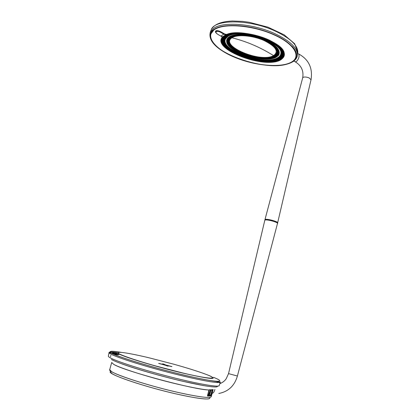 <?xml version="1.0" encoding="UTF-8"?>
<svg xmlns="http://www.w3.org/2000/svg" width="420" height="420" viewBox="0 0 420 420"><rect width="100%" height="100%" fill="white"/><g stroke="black" fill="none" stroke-linecap="round" stroke-linejoin="round"><path stroke-width="0.63" d="M110.56 356.727L110.833 355.315L110.56 356.727M109.043 352.601L108.392 356.034C108.192 356.417 108.843 357.026 110.339 357.856C116.918 361.583 144.181 370.288 171.644 377.233C199.138 384.2 219.445 387.581 219.198 385.518L220.337 382.216M121.847 363.856C135.608 368.902 161.679 376.383 182.805 381.281L203.637 385.618M119.506 356.444L118.734 356.27M114.02 353.524L118.209 353.981L116.056 354.044L114.014 353.546M113.615 353.367L113.899 353.535M113.337 353.483L113.878 353.194L115.889 353.514M114.928 353.399L116.156 353.54L115.6 353.661M112.592 353.162L112.413 352.669L116.046 353.162M116.03 353.073L116.786 353.356L115.81 353.425M113.327 353.367L113.363 352.9L112.97 352.889L112.959 353.404L112.35 353.136M115.127 354.149L119.075 354.422L115.127 354.149M115.605 354.375L118.351 354.695L115.605 354.375M112.99 352.916L112.959 353.404M113.3 353.367L112.97 353.341M112.607 353.173L112.922 353.241M115.568 353.372L115.526 353.656M114.419 353.714L116.335 353.903L114.413 353.776M116.844 354.575L117.931 354.575L115.867 354.391L116.834 354.669M114.518 353.015L116.434 353.272L114.487 353.278M113.757 353.351L114.093 353.53M114.114 353.378L114.986 353.608M115.007 353.462L113.752 353.351M203.868 379.381L204.419 379.549M122.246 363.998C136.001 369.028 161.8 376.415 182.716 381.266L203.217 385.544L182.716 381.266C161.8 376.415 136.001 369.028 122.246 363.998M113.017 353.456L113.321 353.435L113.017 353.456M116.749 353.619L119.395 353.95L116.749 353.619M210.861 378.436L210.336 378.226L210.861 378.436M210.226 395.262L210.646 395.593L210.809 395.11L209.753 394.8L209.575 395.267L209.753 394.8L210.809 395.11L212.021 390.327L210.798 395.897L212.305 390.39L210.971 390.017L209.753 394.8L210.971 390.017L212.021 390.327L212.084 390.028L212.305 390.39L212.363 389.739L212.09 389.897L213.113 389.471L211.286 396.669C210.079 398.438 199.185 397.068 178.595 392.548C199.185 397.068 210.079 398.438 211.286 396.669L213.113 389.471L212.363 389.739L210.798 395.897L210.635 395.603L207.485 395.766L210.635 395.603L209.559 395.278L207.501 395.467L209.575 395.267L210.772 395.714L207.543 395.861L209.097 389.849M210.667 395.614L209.575 395.267L210.772 395.714L207.543 395.861L208.766 390.485L207.601 396.065L210.798 395.897L207.601 396.065L208.934 390.022C203.291 389.624 193.846 387.912 180.6 384.883C153.436 378.683 120.083 368.324 113.568 364.261L111.71 362.492L113.568 364.261C122.761 370.524 193.526 389.66 208.934 390.022L208.934 390.022M209.811 394.58L209.06 393.96L209.811 394.58M210.688 378.242L211.223 378.457L210.688 378.242M119.144 354.034L117.931 353.887M113.431 353.74L113.022 353.845M110.25 371.721L112.046 373.653C118.01 377.48 142.165 385.529 166.583 391.629C191.027 397.756 209.528 400.412 209.79 398.202C208.583 399.992 197.883 398.685 177.697 394.275C145.283 387.093 107.62 374.252 110.25 371.721L110.497 370.844L110.25 371.721M209.738 390.39L209.958 390.017L209.738 390.39L210.268 390.548L209.738 390.39M208.719 394.889L208.918 394.118L208.719 394.889M210.688 390.637L210.268 390.548L210.814 390.637L209.8 394.133L210.688 390.637M210.819 390.605L209.969 390.416L210.819 390.605M209.381 394.039L209.8 394.133L209.381 394.039L210.268 390.548L209.381 394.039L209.066 393.944L209.381 394.039M208.787 394.123L208.462 394.9L208.892 395.031L208.462 394.9L208.787 394.123M209.197 395.351L208.892 395.031L207.553 395.236L209.197 395.351M207.711 394.632L208.593 394.894L207.711 394.632M208.997 394.112L207.827 394.165L208.997 394.112L209.396 393.115L208.084 393.167L209.402 393.089L208.997 394.112M209.58 391.813L208.509 391.493L209.58 391.813L208.415 391.85L209.58 391.813L209.402 393.089L208.089 393.141L209.402 393.089L209.58 391.813M207.501 377.953L206.756 377.932L207.501 377.953M205.874 377.722L206.756 377.932L205.874 377.722M127.213 357.278L127.759 357.346L127.213 357.278M121.711 355.189L122.32 355.283L121.711 355.189M188.276 374.246L189.289 374.582M139.907 361.431L140.826 361.625M226.123 36.383L225.839 36.288M274.123 55.986L276.701 53.555C278.087 49.361 273.908 44.971 264.17 40.388C252.509 35.165 236.518 33.91 231.357 37.632L229.121 40.982C229.021 42.998 230.291 45.145 232.927 47.423C235.368 49.487 238.565 51.361 242.513 53.041C252.698 57.088 261.923 58.495 270.197 57.272L274.134 55.981M226.154 36.362L225.86 36.262M226.233 36.304L225.913 36.194M281.699 50.269L281.615 50.006M276.538 53.198L277.011 52.589M278.864 54.815C280.838 49.434 275.1 43.99 261.644 38.477C249.091 33.889 234.371 33.264 229.058 36.897C227.393 38.015 226.579 39.386 226.616 41.002M225.398 39.118C220.085 50.153 264.127 65.756 277.431 57.86C279.447 56.816 280.592 55.451 280.859 53.776M282.959 53.87L282.776 54.143M280.187 59.635C267.96 66.596 229.745 56.385 222.947 44.331C220.804 40.861 221.298 37.999 224.432 35.752C231.205 30.938 251.764 32.471 267.22 39.239C282.776 45.938 288.362 55.493 280.408 59.525L280.187 59.635M226.38 34.487L222.784 36.734M221.933 42.215C221.256 40.152 221.634 38.341 223.062 36.782L222.185 36.64M222.18 42.231C221.335 39.622 222.159 37.448 224.642 35.716C226.527 34.456 229.21 33.6 232.685 33.143M277.489 44.982C284.099 50.237 285.642 54.6 282.114 58.07M279.988 59.514C267.86 66.423 229.934 56.291 223.188 44.336C221.062 40.882 221.555 38.041 224.668 35.816C231.389 31.038 251.785 32.561 267.115 39.275C282.55 45.927 288.094 55.403 280.198 59.404L279.988 59.514M222.427 42.247C221.592 39.653 222.406 37.501 224.879 35.779C226.748 34.529 229.404 33.679 232.848 33.233M277.305 44.977C283.862 50.19 285.39 54.521 281.894 57.965M279.783 59.388C267.766 66.255 230.123 56.196 223.429 44.336C221.314 40.908 221.807 38.089 224.9 35.873C231.578 31.143 251.811 32.655 267.015 39.317C282.319 45.911 287.826 55.314 279.988 59.283L279.783 59.388M232.312 36.923C228.853 38.719 228.139 41.207 230.176 44.394M222.679 42.263C221.844 39.69 222.658 37.548 225.109 35.842C226.963 34.603 229.598 33.763 233.011 33.317M277.121 44.971C283.621 50.143 285.138 54.437 281.668 57.855M274.334 56.107C278.759 53.492 278.187 49.833 272.612 45.134L264.274 40.357C254.368 36.314 245.222 34.755 236.849 35.684L231.126 37.569C227.882 39.953 228.155 43.019 231.945 46.762C234.454 49.109 237.941 51.235 242.403 53.141C253.318 57.435 262.973 58.784 271.378 57.188L274.334 56.107M274.092 56.002C277.442 54.238 278.056 51.723 275.935 48.452M279.578 59.267C267.666 66.082 230.312 56.107 223.671 44.336C221.571 40.934 222.059 38.136 225.136 35.936C231.761 31.243 251.832 32.744 266.91 39.354C282.088 45.896 287.553 55.225 279.778 59.168L279.578 59.267M232.622 36.624L231.068 37.432C228.596 39.144 228.144 41.338 229.703 44.026M222.925 42.278C222.101 39.721 222.905 37.595 225.346 35.905C227.183 34.676 229.792 33.847 233.173 33.401M276.938 44.966C283.385 50.096 284.886 54.353 281.442 57.745M274.549 56.243C279.332 53.34 278.324 49.329 271.525 44.21C263.56 38.535 247.984 34.419 238.25 35.416C235.037 35.71 232.58 36.409 230.879 37.511C227.808 39.727 227.85 42.588 231.016 46.095C238.187 54.275 262.222 60.632 272.517 57.068L274.549 56.243M274.685 55.913C277.882 54.023 278.26 51.398 275.819 48.038M279.379 59.147C267.566 65.909 230.501 56.012 223.913 44.336C221.828 40.955 222.316 38.178 225.367 35.999C231.95 31.348 251.853 32.839 266.805 39.391C281.862 45.88 287.285 55.136 279.568 59.047L279.379 59.147M233.121 36.272L230.827 37.37C228.454 39.002 227.923 41.092 229.236 43.638M223.178 42.294C222.353 39.758 223.157 37.648 225.577 35.962C227.399 34.75 229.987 33.926 233.331 33.485M276.754 44.961C284.062 50.92 284.954 55.556 279.421 58.868L279.237 58.963C271.75 62.958 253.481 61.121 239.799 55.251M274.78 56.385C280.035 53.062 278.339 48.573 269.703 42.924C260.605 37.9 250.861 35.327 240.471 35.196C236.066 35.306 232.78 36.052 230.617 37.443C227.724 39.501 227.561 42.152 230.129 45.402C236.754 54.227 263.487 61.294 273.63 56.905L274.78 56.385M275.284 55.813C278.35 53.755 278.439 50.983 275.557 47.486M239.768 55.298C232.076 52.001 226.874 48.347 224.154 44.336C222.085 40.982 222.569 38.225 225.603 36.062C231.934 31.348 252.168 32.891 266.878 39.506C282.392 47.282 286.556 53.755 279.358 58.926L279.174 59.021C271.698 63.011 253.428 61.168 239.768 55.298M233.966 35.863L230.57 37.301C228.302 38.85 227.703 40.829 228.764 43.234M276.57 44.956C282.912 50.006 284.387 54.196 280.985 57.535M275.032 56.543C280.954 52.463 277.977 47.255 266.107 40.913C259.266 37.774 252.089 35.879 244.592 35.227C238.056 34.792 233.299 35.506 230.323 37.37C227.624 39.26 227.273 41.696 229.268 44.672C235.148 54.159 264.92 62.029 274.738 56.695L275.032 56.543M275.893 55.692C278.854 53.413 278.565 50.421 275.026 46.715M225.845 36.157L226.312 35.858C233.006 31.516 252.53 33.185 266.758 39.569C274.381 42.987 279.353 46.63 281.683 50.495C283.589 54.065 282.739 56.842 279.127 58.826L278.954 58.916C271.546 62.874 253.423 61.052 239.878 55.225C232.255 51.959 227.094 48.337 224.401 44.357C222.353 41.034 222.831 38.299 225.845 36.157M223.429 42.32C222.128 37.742 225.482 34.829 233.494 33.574M235.489 35.374L230.286 37.223C228.134 38.693 227.467 40.546 228.286 42.798M282.45 52.248C283.138 55.02 281.962 57.194 278.927 58.774L270.931 60.753M275.32 56.726L275.867 56.416C281.227 51.828 277.352 46.347 264.248 39.968C251.806 34.645 235.541 33.469 229.992 37.285C227.514 39.002 226.989 41.197 228.428 43.88C233.179 53.823 265.351 62.627 275.32 56.726M276.523 55.545C279.426 52.931 278.565 49.591 273.945 45.538M278.749 58.795C271.231 62.648 253.538 60.874 239.999 55.141C226.375 49.471 219.392 40.693 226.06 36.225L226.076 36.22C235.82 28.145 277.268 39.102 281.715 50.935C283.274 54.316 282.287 56.936 278.749 58.795M238.733 34.87C234.859 35.107 231.934 35.863 229.966 37.139C227.939 38.509 227.215 40.236 227.787 42.315M282.293 52.463C282.812 55.083 281.626 57.146 278.728 58.653C276.066 59.976 272.444 60.685 267.86 60.769M275.667 56.941L277.058 56.044C281.295 51.135 276.759 45.623 263.44 39.506C250.887 34.403 235.084 33.416 229.593 37.18C227.372 38.703 226.7 40.63 227.577 42.961C230.774 53.251 265.13 63.194 275.667 56.941M277.195 55.372C280.108 52.117 278.171 48.158 271.373 43.496M278.534 58.669C271.183 62.438 253.979 60.79 240.613 55.256C227.173 49.78 219.907 41.212 225.845 36.629L226.317 36.288C236.203 28.108 278.303 39.601 281.705 51.392C282.901 54.505 281.846 56.931 278.534 58.669M233.226 51.608C223.613 45.607 221.225 40.467 226.054 36.199M252.404 35.994C241.873 33.962 234.266 34.309 229.577 37.034C227.708 38.299 226.931 39.868 227.252 41.748M282.109 52.689C282.466 55.151 281.269 57.094 278.518 58.522C274.738 60.354 269.346 60.984 262.348 60.428M276.139 57.23L278.423 55.461C281.232 50.201 275.877 44.678 262.348 38.902C249.69 34.093 234.47 33.337 229.058 37.044C227.173 38.315 226.38 39.895 226.679 41.785C227.566 52.421 264.826 63.961 276.139 57.23M277.945 55.146C282.156 50.678 273.257 42.142 258.935 37.721M240.23 54.941C226.438 48.626 221.582 42.667 225.666 37.076L226.585 36.367C232.722 31.82 252.215 33.317 266.401 39.69C274.99 43.58 280.067 47.644 281.642 51.87C282.487 54.705 281.374 56.926 278.303 58.532C271.1 62.396 253.433 60.622 240.23 54.941M238.182 54.038C225.278 47.596 221.193 41.759 225.934 36.524L226.296 36.262M281.888 52.931C283.4 62.155 258.437 62.832 240.282 54.81C227.504 49.035 222.39 43.391 224.926 37.873M226.874 36.446C232.953 31.951 252.236 33.437 266.264 39.737C275.221 43.816 280.298 48.027 281.505 52.369C282.009 54.91 280.859 56.915 278.045 58.38C270.926 62.207 253.433 60.454 240.366 54.831C227.199 48.841 222.254 43.087 225.535 37.58L226.874 36.446M277.41 58.002C279.589 56.868 280.744 55.377 280.88 53.529C283.385 42.362 238.277 27.935 227.603 36.65L225.503 38.892C219.072 49.833 263.875 66.029 277.41 58.002M281.626 53.182C281.668 55.288 280.476 56.973 278.045 58.238C263.87 66.617 217.103 49.308 225.031 38.225M225.178 38.624C218.458 49.702 263.991 66.224 277.767 58.065C280.009 56.9 281.185 55.367 281.295 53.461M277.756 58.207C263.571 66.602 216.746 49.019 225.472 38.168L227.204 36.54C237.615 27.988 281.862 41.48 281.274 52.915C281.447 55.13 280.276 56.894 277.756 58.207M225.981 36.11L225.367 37.013M223.776 39.632L223.676 39.233M223.65 39.118L223.587 38.755M283.967 52.185L283.936 52.479M282.849 54.936L282.539 55.293M223.671 40.976L223.493 40.556M223.409 40.325L223.283 39.937M225.661 34.409L226.175 34.687L228.9 33.747M280.481 47.376L283.978 52.616C284.571 54.8 284.025 56.653 282.34 58.181M225.792 34.477L226.286 34.618M222.143 36.624L222.799 36.729L225.787 34.718L225.089 34.681L225.225 34.277M222.154 36.635L220.836 36.13M225.65 34.435L223.745 34.162L220.773 32.398L221.004 31.904M216.074 32.681L215.838 31.736L216.174 31.306C217.271 30.791 218.857 31.08 220.936 32.156L223.907 33.92M225.089 34.681L223.745 34.162L220.857 36.125L222.196 36.629M217.875 34.361L220.857 36.125L217.891 34.388C216.164 33.259 215.602 32.335 216.221 31.61L216.284 31.568C217.35 31.091 218.846 31.369 220.773 32.398M229.331 39.984L229.435 40.751M211.649 31.747L210.703 34.172C210.194 36.088 210.509 38.141 211.643 40.341M217.245 33.968C215.513 32.666 215.024 31.657 215.791 30.944C217.03 30.366 218.804 30.702 221.109 31.941L224.774 34.046L226.585 34.403C235.631 30.839 255.964 33.584 270.002 40.462C284.503 48.479 288.02 54.983 280.56 59.971C264.49 69.305 212.032 49.481 222.159 37.38L221.571 36.477M215.806 31.967L215.744 31.279C216.295 31.337 215.035 29.395 221.072 31.941L221.067 31.92M222.815 36.74L222.401 37.322L222.206 36.645M292.215 61.64C294.294 60.291 295.591 58.658 296.095 56.737L296.478 54.164M284.099 52.553L284.041 52.857M222.663 36.95L222.684 37.223M210.63 33.663L210.488 35.396M295.68 57.913L296.41 56.338M277.389 222.962C278.88 222.117 266.17 218.799 265.839 219.56L265.13 219.891M277.211 222.784L274.103 221.172C270.611 220.08 267.881 219.566 265.913 219.629L265.372 219.817M277.431 223.02L277.667 222.747C277.657 222.311 276.554 221.713 274.349 220.952C270.743 219.817 267.86 219.266 265.713 219.298L264.983 219.576L302.699 77.805L303.266 77.264C304.789 76.792 306.71 76.991 309.031 77.863L311.031 79.742C312.842 68.187 308.816 59.64 298.956 54.096L298.373 53.844M218.794 393.472C228.317 391.655 234.523 385.844 237.405 376.026L228.533 373.616L264.826 220.196L265.655 219.776C269.236 219.387 279.394 222.905 277.515 223.372C277.531 222.936 276.423 222.338 274.197 221.566C270.59 220.437 267.708 219.881 265.555 219.907L264.826 220.196M168.126 366.13L166.861 365.825L168.11 366.172M164.057 364.586L162.587 363.872M166.85 365.873L164.929 364.985L158.776 363.421M171.822 366.529L171.497 366.56L171.838 366.581M171.497 366.56L166.593 365.384M150.26 358.103L173.623 364.171C186.317 367.689 201.243 372.304 208.877 375.469C221.603 381.066 197.757 376.682 182.401 372.887L155.852 366.014C141.325 361.961 125.407 356.879 119.653 354.081C111.647 349.545 137.335 354.884 150.26 358.103M119.044 353.981C125.428 357.473 157.001 367.006 182.621 373.039C209.869 379.213 218.799 380.079 209.407 375.643M109.064 352.464C108.917 352.826 109.578 353.404 111.048 354.186C117.679 357.803 145.105 366.461 172.694 373.459C200.319 380.483 220.684 384.006 220.39 382.058M111.442 359.494C117.999 363.253 145.546 372.031 172.667 378.808C199.826 385.618 218.941 388.574 217.334 386.127M112.361 353.399L112.686 353.362M116.76 353.551L119.243 353.871M120.85 352.296C110.786 350.627 107.861 350.989 112.072 353.372C119.506 357.446 155.253 368.288 184.973 375.296C214.778 382.352 227.183 383.05 215.208 378.037L213.476 377.323M211.029 376.378L210.242 376.084M213.287 378.173L212.704 377.942M117.794 352.69C112.592 351.913 109.699 351.813 109.111 352.391M210.856 378.242L211.397 378.462M217.203 381.376C217.865 381.959 217.655 382.316 216.562 382.442M209.564 378.168L209.879 378.368M193.672 377.286L192.297 377.003M178.595 392.548C145.509 385.177 107.037 372.136 109.715 369.642L111.71 362.492L109.715 369.642L111.536 371.564C117.989 375.905 151.358 386.458 178.595 392.548M212.363 389.739L209.197 389.818L212.363 389.739M216.174 31.306L216.284 31.568M290.514 62.617C293.58 61.121 295.439 59.162 296.095 56.737C298.231 49.208 284.823 37.748 264.511 31.022C244.241 24.245 221.87 23.924 214.048 29.747L210.703 34.172C204.897 51.545 269.698 74.025 290.483 62.633M290.456 62.633C301.964 57.372 295.192 44.132 273.546 34.618C252.037 25.006 223.072 22.969 214.09 29.852C204.761 36.587 215.381 49.25 234.806 57.288C254.126 65.415 279.242 68.04 290.456 62.633M278.812 45.864C281.736 48.258 283.516 50.557 284.161 52.757C284.933 55.745 283.679 58.081 280.408 59.766C264.453 69.048 212.347 49.361 222.395 37.333L222.159 37.38M231.1 33.254L226.585 34.403M221.109 31.941L224.737 34.046M280.576 65.205C284.65 64.759 288.036 63.887 290.729 62.596C293.806 61.099 295.669 59.136 296.326 56.716C297.098 53.597 295.68 50.101 292.084 46.232M219.392 27.027L213.869 29.6M290.798 62.706C302.416 57.404 295.601 44.042 273.756 34.435C252.047 24.728 222.81 22.68 213.754 29.631C204.356 36.44 215.087 49.213 234.67 57.314C254.147 65.51 279.473 68.156 290.798 62.706M291.307 62.564C294.977 60.748 297.019 58.275 297.428 55.141C297.617 47.99 289.91 40.735 274.302 33.385C252.452 23.425 222.222 21.346 213.397 28.555L210.137 32.639M297.707 53.371L297.822 52.631C298.022 45.46 290.367 38.21 274.858 30.881C249.354 19.115 214.441 19.11 211.244 29.752L210.977 30.45M213.796 29.647L210.515 34.036C209.517 38.776 212.672 43.827 219.986 49.187M232.008 37.769C237.206 34.22 252.467 35.422 263.881 40.446C275.872 46.468 279.106 51.524 273.578 55.608C260.836 63.289 218.951 45.712 232.008 37.769C239.888 39.805 247.049 42.236 253.496 45.055C259.97 47.801 266.663 51.319 273.578 55.608M276.98 51.104L276.875 52.337L277.053 51.639M273.84 55.655C262.521 62.218 226.175 49.733 229.577 39.837L230.092 38.708M293.622 61.178L295.911 61.85C297.26 60.995 298.3 59.336 299.04 56.868L298.956 54.096L297.68 53.54M277.368 223.046C277.793 221.949 265.976 219.072 265.792 219.765L265.76 219.765M212.142 393.288C213.25 393.256 214.174 391.97 214.909 389.435M163.805 364.103L162.645 363.825L164.493 364.691L159.574 363.605L168.095 366.072L166.162 365.185L171.502 366.461L165.784 365.001L163.805 364.103M164.283 364.639L162.582 363.904M164.53 364.691L162.677 363.841M166.918 365.788L164.929 364.985M164.903 364.98L159.563 363.699M164.997 364.906L158.818 363.384M171.502 366.461L166.373 365.284M164.913 364.885L168.152 366.203M109.069 352.417L111.694 353.425C118.477 356.738 143.603 364.817 170.047 371.606C196.639 378.683 217.161 381.822 220.406 382.037M112.97 352.889L112.907 353.356M116.786 353.356L116.734 353.761M113.353 353.194L113.311 353.483M209.864 396.039L209.575 395.871L209.864 396.039M210.011 397.325L209.79 398.202L210.011 397.325M159.684 367.07L169.669 369.726M156.098 366.082L161.443 367.647M167.864 369.353L173.282 370.645M153.515 365.358L156.665 366.34M172.672 370.592L175.886 371.301M151.352 364.739L153.72 365.516M175.644 371.338L178.08 371.842M139.718 361.389L141.251 361.756M276.701 53.555L276.895 53.067M283.925 52.08L283.978 52.616M217.875 34.382C216.305 33.322 215.628 32.445 215.838 31.736L216.074 30.886M229.121 40.982L229.194 40.457M226.69 34.435L224.753 34.057M226.763 34.403C241.096 27.862 282.487 41.302 284.161 52.757M213.853 29.626C221.686 23.793 244.178 24.103 264.569 30.922C285.007 37.684 298.468 49.208 296.326 56.716M297.428 55.141L297.822 52.631L294.704 43.774L284.161 34.818L267.976 27.174L249.155 22.26L242.629 21.389L232.507 21C221.036 21.488 213.948 24.407 211.244 29.752L210.341 32.125C208.304 39.475 214.095 46.788 227.719 54.059M213.827 29.642L210.515 34.036M271.43 65.615C279.584 65.893 286.115 64.921 291.023 62.701M273.982 55.582L276.875 52.337M302.694 77.81C303.828 70.948 301.418 65.672 295.465 61.976M264.983 219.576L265.062 219.922M311.036 79.727L277.667 222.747M219.807 383.744C224.375 381.675 225.362 379.827 226.249 378.672L228.533 373.616M237.405 376.026L277.515 223.372M159.574 363.605L158.676 363.421M166.204 365.195L171.927 366.629"/></g></svg>
